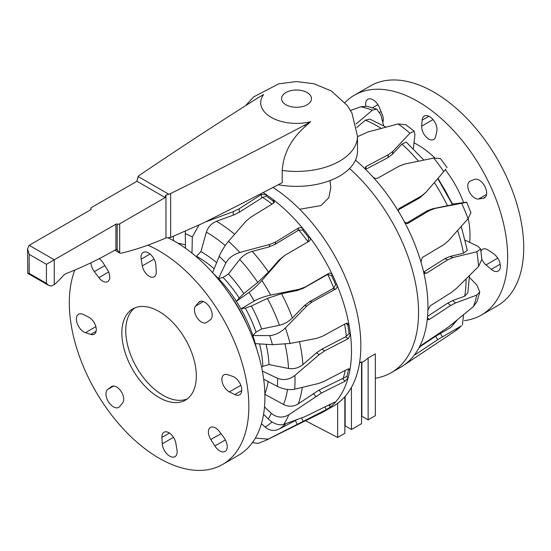 <?xml version="1.0" encoding="UTF-8"?>
<svg xmlns="http://www.w3.org/2000/svg" width="551" height="551" viewBox="0 0 551 551"><rect width="100%" height="100%" fill="white"/><g stroke="black" fill="none" stroke-linecap="round" stroke-linejoin="round"><path stroke-width="0.83" d="M305.068 126.627C290.997 139.196 283.379 153.805 282.215 170.445L282.215 182.67A5145.204 2970.558 180 0 1 202.548 223.382L170.658 237.419L170.658 193.497A5145.204 2970.558 0 0 0 305.068 124.953L310.681 121.716L305.068 126.627L305.068 124.953M170.658 237.419L165.954 237.915L165.954 195.095L168.764 194.214L138.06 176.485A5.544 3.203 0 0 1 139.3 175.39A5145.204 2970.558 0 0 1 258.02 97.789L263.626 94.552A35.808 20.669 0 0 0 271.195 117.342A35.808 20.669 0 0 0 310.681 121.716M245.636 105.634L253.591 96.948L278.758 83.821L296.293 81.569L313.85 83.711L331.254 90.943L347.275 105.468L351.931 113.003L357.496 136.221L357.496 151.16A60.982 35.209 180 0 1 282.215 185.384A60.982 35.209 180 0 1 278.227 184.743M165.954 237.915A388.056 224.043 -60 0 1 121.516 253.136A6.653 3.843 -60 0 1 119.698 253.019L116.915 249.383L115.91 249.555A435.924 251.683 -60 0 1 66.526 273.42A8.871 5.124 120 0 0 62.78 276.216A56.905 32.853 -60 0 1 54.26 284.612L51.126 286.059L48.722 285.418L46.422 283.338L29.175 273.386L27.791 273.337L27.55 248.894L29.175 254.355L29.175 273.386M46.422 283.338L46.422 264.315L115.91 224.195A1.109 0.641 180 0 1 117.177 224.071A2.218 1.281 0 0 0 119.698 223.823L165.169 197.568A3.327 1.922 -60 0 1 165.954 195.095M168.764 194.214A5.544 3.203 0 0 0 170.658 193.497M119.698 223.823L119.698 253.019L114.794 250.202M138.06 176.485L137.729 178.799A3.327 1.922 120 0 0 136.944 181.272L91.473 207.527A2.218 1.281 0 0 0 90.825 208.43A2.218 1.281 0 0 0 91.039 208.981A1.109 0.641 180 0 1 91.149 209.263A1.109 0.641 180 0 1 90.825 209.711L29.175 245.305L27.55 248.894M165.169 197.568L136.944 181.272M134.781 307.913A52.662 30.408 -120 0 0 136.669 367.469A52.662 30.408 -120 0 0 187.299 398.883A52.662 30.408 -120 0 1 136.669 367.469A52.662 30.408 -120 0 1 134.781 307.913M173.42 240.615L173.345 236.393M185.522 248.274L185.267 233.61A115.703 66.802 60 0 1 192.333 236.992L191.982 253.15M185.336 231.448L185.267 233.61M205.158 222.074L233.107 211.729L239.072 208.822L261.381 194.462L266.092 194.517A131.806 76.1 60 0 1 273.565 199.91L274.426 202.169L273.516 203.216L250.719 217.225L246.077 221.089L228.486 241.324C224.615 245.98 221.516 250.987 219.174 256.36A115.703 66.802 60 0 1 225.876 262.91L218.499 278.579A1278.127 636.935 -31.6 0 1 223.065 277.415L228.451 273.992L239.726 259.445C242.95 255.574 247.117 252.881 252.234 251.373L268.978 246.931L274.977 244.403L298.8 230.029A127.729 73.744 60 0 1 307.995 241.744L307.823 241.965M263.13 192.575A131.806 76.1 60 0 1 266.092 194.517L266.209 196.122L262.648 197.416A127.729 73.744 60 0 1 272.049 204.118M198.87 225.207L192.333 236.992M195.963 256.435A1278.127 966.867 -48.4 0 1 196.5 256.249L200.908 251.621L206.363 232.178C208.064 226.998 211.453 223.362 216.522 221.282L233.349 215.124L239.313 212.225L262.648 197.416M266.209 196.122A129.974 75.039 60 0 1 273.124 201.115L273.675 203.105M212.569 272.786L219.174 256.36M228.486 241.324A127.825 73.8 60 0 1 239.864 252.448L269.907 244.375L275.906 241.848L298.718 227.825L301.039 227.535L303.195 228.879A131.806 76.1 60 0 1 309.641 237.088C310.695 238.79 310.537 240.153 309.173 241.186L285.025 255.223L281.093 258.639L261.883 280.514C257.537 285.335 253.253 289.303 249.031 292.423A115.703 66.802 60 0 1 254.211 301.011L240.925 308.918A1278.127 231.131 -18.2 0 1 245.278 308.05L251.346 306.053L267.387 298.401L281.527 293.711L297.568 290.439L303.47 288.194L327.693 274.419A127.729 73.744 60 0 1 333.83 288.132L309.51 301.686L304.366 305.633L292.381 317.961C288.593 321.674 284.268 324.112 279.419 325.283L261.615 328.988L256.07 332.163A1278.127 576.621 149.4 0 1 252.847 335.552L269.68 335.566A115.703 66.802 60 0 1 272.442 344.706L255.285 343.631A91.872 53.041 60 0 1 256.373 347.998M273.124 201.115L273.565 199.91A131.806 76.1 60 0 1 303.195 228.879L302.754 230.084L298.8 230.029M239.864 252.448C233.355 254.514 228.693 258.006 225.876 262.91M302.754 230.084A129.974 75.039 60 0 1 308.725 237.688L307.995 241.744M285.025 255.223L279.157 259.914L268.489 272.084L257.744 282.408L243.824 293.58L239.224 298.015A1278.127 165.114 136.1 0 1 236.345 301.321L249.031 292.423M261.883 280.514A127.825 73.8 60 0 1 270.672 295.095L299.503 289.172L305.412 286.926L328.63 273.454C330.207 272.779 331.509 273.31 332.529 275.052A131.806 76.1 60 0 1 336.833 284.674C337.46 286.603 337.054 288.07 335.621 289.082L312.121 301.92L306.976 305.867L285.384 327.948C280.438 332.611 275.204 335.146 269.68 335.566M308.725 237.688L309.641 237.088A131.806 76.1 60 0 1 332.529 275.052L331.612 275.652L327.693 274.419M270.672 295.095C264.28 296.528 258.798 298.497 254.211 301.011M331.612 275.652A129.974 75.039 60 0 1 335.6 284.564L333.83 288.132M285.384 327.948A127.825 73.8 60 0 1 290.067 343.466L316.784 338.355L322.487 336.262L346.007 323.409L347.22 323.141L349.031 325.076A131.806 76.1 60 0 1 350.45 334.429L348.294 338.624L324.704 350.849L319.249 354.603L294.923 375.438C289.365 379.632 283.572 380.589 277.546 378.323A115.703 66.802 60 0 1 277.408 386.437L263.674 379.143M335.6 284.564L336.833 284.674A131.806 76.1 60 0 1 349.031 325.076L347.798 324.959L346.042 323.396M290.067 343.466L272.442 344.706M347.798 324.959A129.974 75.039 60 0 1 349.114 333.63L345.463 336.923L321.867 349.148L316.419 352.909L302.912 364.576C298.649 367.985 293.855 369.28 288.531 368.461L269.005 364.576L262.855 366.305A1278.127 922.691 165.2 0 1 261.635 367.393M262.366 371.05L277.546 378.323M294.923 375.438A127.825 73.8 60 0 1 294.689 389.206L318.76 383.434L324.181 381.32L347.798 369.087L349.424 368.922L349.837 370.279A131.806 76.1 60 0 1 348.129 377.759L345.002 381.251L321.515 392.987L288.848 414.758C282.773 418.264 276.912 417.775 271.264 413.312A115.703 66.802 60 0 1 268.254 418.987L263.557 414.29M349.114 333.63L350.45 334.429A131.806 76.1 60 0 1 349.837 370.279L348.501 369.48A129.974 75.039 60 0 1 346.916 376.409L318.946 390.115L298.256 403.855C293.566 406.783 288.641 406.982 283.496 404.475L264.728 394.192M294.689 389.206C289.185 390.198 283.421 389.275 277.408 386.437M348.225 368.908L348.501 369.48M264.494 406.941L271.264 413.312M288.848 414.758A127.825 73.8 60 0 1 283.737 424.401L305.089 416.604L333.686 402.588C335.111 401.934 335.49 402.03 334.815 402.864A131.806 76.1 60 0 1 330.276 407.168A131.806 76.1 60 0 1 324.188 411.397A131.806 76.1 60 0 1 321.701 412.733L266.133 440.221A127.825 73.8 60 0 0 268.213 439.126L255.361 438.1M335.132 402.209L334.815 402.864A131.806 76.1 60 0 0 348.129 377.759L346.916 376.409M283.737 424.401C278.847 425.661 273.689 423.857 268.254 418.987M272.986 187.471A131.806 76.1 60 0 1 354.754 303.794A131.806 76.1 60 0 1 333.569 405.984L324.188 411.397M213.389 273.537A91.872 53.041 60 0 1 218.499 278.579A91.872 53.041 60 0 1 236.345 301.321A91.872 53.041 60 0 1 240.925 308.918A91.872 53.041 60 0 1 252.847 335.552A91.872 53.041 60 0 1 255.285 343.631M331.392 403.731A129.974 75.039 60 0 1 329.395 405.495L330.276 407.168L326.302 409.586L268.213 439.126M266.133 440.221L258.026 443.424L252.427 442.618M297.216 419.552L279.219 429.022C274.226 431.35 269.549 430.703 265.189 427.094L261.443 423.65M329.395 405.495L328.444 405.205M461.387 325.841L454.637 331.392A127.825 73.8 -120 0 0 461.387 325.841L437.756 339.643L416.26 353.99C414.965 354.81 414.621 354.761 415.227 353.845A131.806 76.1 -120 0 0 418.76 348.204L421.99 344.823L448.548 326.977L473.447 306.57L476.98 301.659L479.804 291.947M414.937 354.527L415.227 353.845A131.806 76.1 -120 0 1 403.043 365.768A131.806 76.1 -120 0 1 400.646 367.262L391.272 372.676A131.806 76.1 -120 0 0 349.541 168.544M462.454 325.014L463.515 314.807M457.172 320L450.89 327.397L435.579 336.289L419.738 346.855M473.447 306.57A127.825 73.8 -120 0 0 476.76 295.116L455.484 302.988L450.594 305.495L429.312 319.477L427.824 319.752L427.383 318.368A131.806 76.1 -120 0 0 427.907 309.999L430.173 305.86L451.407 292.436L456.393 288.449L478.543 266.512L481.822 259.397L480.624 248.894L477.717 246.201L465.216 240.208M418.76 348.204A131.806 76.1 -120 0 0 427.383 318.368M476.76 295.116L479.797 291.947L476.835 284.963L469.445 277.415M469.486 275.555L467.827 292.87L464.707 296.183L452.764 300.515L447.867 303.016L427.569 316.357M478.543 266.512A127.825 73.8 -120 0 0 476.856 251.766L452.867 257.579L447.681 259.81L426.433 273.248L424.842 273.427L423.519 271.615A131.806 76.1 -120 0 0 420.943 261.959L422.259 257.544L443.658 244.754L448.39 240.815L468.047 218.775L470.933 212.603L466.642 202.203L452.095 204.145M427.907 309.999A131.806 76.1 -120 0 0 423.519 271.615M476.856 251.766L480.624 248.894M461.249 226.44L467.338 250.299L463.522 253.205L450.064 256.422L444.871 258.646L423.636 272.07M468.047 218.775A127.825 73.8 -120 0 0 461.655 203.298L435.014 208.409L429.518 210.503L408.119 223.293L407.368 223.554L404.31 221.654A131.806 76.1 -120 0 0 399.076 212.383A131.806 76.1 -120 0 0 373.068 177.14A131.806 76.1 -120 0 0 366.084 169.86A131.806 76.1 -120 0 0 355.471 160.155M420.943 261.959A131.806 76.1 -120 0 0 404.31 221.654M461.655 203.298C466.986 202.258 467.999 201.962 464.686 202.396M452.047 204.807L432.611 208.76L427.115 210.847L405.715 223.637M375.327 378.22A131.806 76.1 -120 0 0 391.272 372.676M356.759 127.563L365.354 120.173L369.866 119.106L385.982 127.116M356.022 124.037L372.366 110.166A127.825 73.8 -120 0 0 360.685 106.791L350.546 110.448M366.084 169.86L365.203 167.697L366.167 166.436L388.365 154.728L392.891 151.318L409.937 133.204A127.825 73.8 -120 0 0 398.077 123.947L368.054 131.944L357.496 136.682M399.076 212.383C398.159 210.565 398.339 209.18 399.613 208.23L421.357 196.046L425.93 192.313L443.775 171.623A127.825 73.8 -120 0 0 433.789 158.089L405.013 163.971L399.255 166.085L377.511 178.269L375.238 178.455L373.068 177.14M399.082 208.664L398.704 209.263M398.029 210.027L419.772 197.85L425.93 192.313M360.685 106.791L367.014 106.302L376.726 109.091L380.899 114.994L383.634 125.738M372.366 110.166L376.726 109.091M398.077 123.947L405.86 124.719L414.249 131.262L414.917 134.947L413.353 148.715M409.937 133.204L414.249 131.262M366.167 166.436L365.671 169.371L387.876 157.676L392.402 154.259L401.92 144.08L406.28 142.103L423.871 160.086M433.789 158.089L440.449 158.592L447.15 167.669M443.775 171.623L445.883 169.081M299.689 209.263L321.013 205.571L328.857 197.616L330.8 187.526L330.056 180.563M359.534 362.992L361.546 361.828L361.546 423.671L351.435 429.511L351.435 387.374M361.546 362.654L362.289 362.221A108.265 62.511 -120 0 0 368.137 358.026L375.327 353.873L375.327 415.716L368.137 419.869L368.137 358.026M361.546 416.081A4.656 2.686 180 0 1 361.862 416.246L368.137 419.869M344.85 425.723A4.656 2.686 180 0 1 345.16 425.889L351.435 429.511M344.85 396.72L344.85 433.313L337.653 437.466L337.653 403.318M305.495 420.75L337.653 437.466M99.201 258.667A10.531 6.082 60 0 1 103.278 263.089L107.342 269.529A9.98 5.758 60 0 1 107.686 281.63A9.98 5.758 60 0 1 98.877 277.635L94.345 271.636A10.531 6.082 60 0 1 90.936 262.786M141.173 259.149A10.531 6.082 60 0 1 143.191 252.413A10.531 6.082 60 0 1 151.07 254.989A10.531 6.082 60 0 1 155.885 265.245L156.25 271.671A9.98 5.758 60 0 1 154.204 276.795A9.98 5.758 60 0 1 147.22 274.825A9.98 5.758 60 0 1 142.316 265.899L141.173 259.149L150.03 254.039M198.498 302.533A10.531 6.082 60 0 1 199.49 301.679A10.531 6.082 60 0 1 209.841 307.458A10.531 6.082 60 0 1 210.372 319.697L206.818 322.342A9.98 5.758 60 0 1 206.494 322.562A9.98 5.758 60 0 1 197.072 317.7A9.98 5.758 60 0 1 195.577 306.08L198.498 302.533L200.722 301.245M232.729 376.374A10.531 6.082 60 0 1 240.842 385.349A10.531 6.082 60 0 1 239.568 394.812A10.531 6.082 60 0 1 234.809 394.557L229.423 391.871A9.98 5.758 60 0 1 222.521 383.131A9.98 5.758 60 0 1 223.961 374.825A9.98 5.758 60 0 1 227.46 374.646L232.729 376.374M223.823 437.418A10.531 6.082 60 0 1 225.049 451.441A10.531 6.082 60 0 1 214.89 445.973L210.826 439.526A9.98 5.758 60 0 1 210.475 427.424A9.98 5.758 60 0 1 219.284 431.426L223.823 437.418M176.988 449.912A10.531 6.082 60 0 1 174.977 456.648A10.531 6.082 60 0 1 167.091 454.065A10.531 6.082 60 0 1 162.276 443.817L161.911 437.391A9.98 5.758 60 0 1 163.964 432.26A9.98 5.758 60 0 1 170.941 434.236A9.98 5.758 60 0 1 175.852 443.162L176.988 449.912M119.663 406.528A10.531 6.082 60 0 1 118.672 407.375A10.531 6.082 60 0 1 108.32 401.603A10.531 6.082 60 0 1 107.796 389.357L111.343 386.712A9.98 5.758 60 0 1 111.667 386.499A9.98 5.758 60 0 1 121.089 391.362A9.98 5.758 60 0 1 122.591 402.981L119.663 406.528M85.433 332.687A10.531 6.082 60 0 1 77.319 323.712A10.531 6.082 60 0 1 78.593 314.249A10.531 6.082 60 0 1 83.353 314.497L88.739 317.183A9.98 5.758 60 0 1 95.64 325.923A9.98 5.758 60 0 1 94.207 334.23A9.98 5.758 60 0 1 90.708 334.416L85.433 332.687L95.853 326.667M74.853 270.052A126.95 73.297 -120 0 0 110.696 413.897A126.95 73.297 -120 0 0 222.556 464.472L238.631 455.195A126.95 73.297 -120 0 0 264.039 382.07A126.95 73.297 -120 0 0 168.379 237.977M222.556 464.472A126.95 73.297 -120 0 0 247.964 391.348A126.95 73.297 -120 0 0 147.82 245.188M195.956 369.804A52.662 30.408 -120 0 0 170.886 320.558A52.662 30.408 -120 0 0 132.75 308.918A52.662 30.408 -120 0 0 132.75 369.735A52.662 30.408 -120 0 0 185.411 400.136A52.662 30.408 -120 0 0 195.956 369.804M480.968 251.284A9.98 5.758 60 0 1 482.607 249.245A9.98 5.758 60 0 1 488.172 250.106L493.551 253.715A10.531 6.082 60 0 1 499.936 263.006A10.531 6.082 60 0 1 498.207 271.058A10.531 6.082 60 0 1 491.272 269.349L486.01 264.914A9.98 5.758 60 0 1 481.808 259.204M474.397 179.426A10.531 6.082 60 0 1 484.694 186.1A10.531 6.082 60 0 1 484.481 197.892A10.531 6.082 60 0 1 483.158 198.339L478.585 199.001A9.98 5.758 60 0 1 469.321 191.817A9.98 5.758 60 0 1 469.858 181.293A9.98 5.758 60 0 1 470.278 181.086L474.397 179.426M422.128 120.187A10.531 6.082 60 0 1 424.291 116.054A10.531 6.082 60 0 1 433.162 119.739A10.531 6.082 60 0 1 436.812 131.303L435.6 136.669A9.98 5.758 60 0 1 433.713 139.513A9.98 5.758 60 0 1 425.758 136.552A9.98 5.758 60 0 1 421.687 126.145L422.128 120.187L428.947 116.254M365.788 106.109A10.531 6.082 60 0 1 367.786 99.29A10.531 6.082 60 0 1 379.37 107.5L382.229 114.436A9.98 5.758 60 0 1 382.738 122.232M445.346 169.804A73.731 42.572 60 0 1 459.968 193.897A73.731 42.572 60 0 1 463.584 202.548M468.226 218.568A73.731 42.572 60 0 1 469.624 242.323M414.021 142.854A73.731 42.572 60 0 1 434.767 157.91M344.96 102.555A126.95 73.297 60 0 1 354.403 95.171A126.95 73.297 60 0 1 490.356 185.797A126.95 73.297 60 0 1 481.354 315.055A126.95 73.297 60 0 1 464.376 320.627M354.403 95.171L370.479 85.894A126.95 73.297 60 0 1 506.424 176.52A126.95 73.297 60 0 1 497.422 305.777L481.354 315.055M285.935 104.766A14.967 8.644 180 0 1 292.643 90.302A14.967 8.644 180 0 1 310.971 100.888A14.967 8.644 180 0 1 285.935 104.766M357.496 136.221A60.982 35.209 180 0 1 282.215 170.445M54.26 284.612L54.26 259.79L29.175 245.305M115.91 249.555L115.91 224.195M117.177 250.278L117.177 224.071M91.039 209.538L91.039 208.981M46.422 264.315L29.175 254.355M233.107 211.729L233.349 215.124M239.072 208.822L239.313 212.225M261.622 197.864L261.381 194.462M269.907 244.375L268.978 246.931M275.906 241.848L274.977 244.403M297.774 230.394L298.697 227.839M281.093 258.639L279.157 259.914M299.503 289.172L297.568 290.439M305.412 286.926L303.47 288.194M326.688 274.729L328.63 273.454M335.621 289.082L333.011 288.848M312.121 301.92L309.51 301.686M306.976 305.867L304.366 305.633M344.575 324.195A127.729 73.744 60 0 1 346.352 336.248M348.294 338.624L345.463 336.923M324.704 350.849L321.867 349.148M319.249 354.603L316.419 352.909M345.222 370.424A127.729 73.744 60 0 1 343.39 377.766M345.002 381.251L342.433 378.379M321.515 392.987L318.946 390.115M315.792 396.424L313.223 393.552M228.906 293.27A90.763 52.4 60 0 1 247.048 324.691M334.319 402.306L334.815 402.864M297.196 424.084L295.343 420.544M303.119 421.04L301.507 417.954M326.302 409.586L324.932 406.962M302.258 387.429A124.636 71.961 60 0 1 298.256 403.855M287.539 389.44A115.896 66.912 60 0 1 283.496 404.475M268.172 381.526A95.612 55.203 60 0 1 264.879 393.82M259.562 343.9A91.962 53.096 60 0 1 262.855 366.305M269.005 364.576A95.612 55.203 -120 0 0 266.105 344.306M288.531 368.461A115.896 66.912 -120 0 0 285.012 344.21M302.912 364.576A124.636 71.961 -120 0 0 299.489 341.682M245.278 308.05A91.962 53.096 60 0 1 256.07 332.163M261.615 328.988A95.612 55.203 -120 0 0 251.346 306.053M279.419 325.283A115.896 66.912 -120 0 0 267.387 298.401M292.381 317.961A124.636 71.961 -120 0 0 281.527 293.711M223.065 277.415A91.962 53.096 60 0 1 239.224 298.015M243.824 293.58A95.612 55.203 -120 0 0 228.451 273.992M257.744 282.408A115.896 66.912 -120 0 0 239.726 259.445M268.489 272.084A124.636 71.961 -120 0 0 252.234 251.373M196.5 256.249A91.962 53.096 60 0 1 214.167 268.819M216.633 262.682A95.612 55.203 -120 0 0 200.908 251.621M225.256 245.532A115.896 66.912 -120 0 0 206.363 232.178M234.616 234.244A124.636 71.961 -120 0 0 216.522 221.282M185.46 244.933A95.612 55.203 -120 0 0 177.952 243.26M265.189 427.094A115.896 66.912 -120 0 0 271.974 421.956M279.219 429.022A124.636 71.961 -120 0 0 285.921 423.629M442.419 336.771L440.249 333.41M437.756 339.643L435.579 336.289M415.716 353.15L416.26 353.99M455.484 302.988L452.764 300.515M450.594 305.495L447.867 303.016M427.445 317.755L429.325 319.463M452.867 257.579L450.064 256.422M447.681 259.81L444.871 258.646M423.664 272.084L426.446 273.234M435.014 208.409L432.611 208.76M429.518 210.503L427.115 210.847M406.542 223.52L408.119 223.293M448.073 195.812A91.872 53.041 -120 0 0 441.027 183.614M365.354 120.173A124.636 71.961 60 0 1 381.244 128.376M392.891 151.318L392.402 154.259M388.365 154.728L387.876 157.676M421.357 196.046L419.772 197.85M463.522 253.205A124.636 71.961 -120 0 0 457.585 230.552M466.084 278.93A124.636 71.961 60 0 1 464.707 296.183M455.401 321.433A124.636 71.961 60 0 1 450.89 327.397M401.92 144.08A124.636 71.961 60 0 1 418.471 161.188M434.36 182.539A124.636 71.961 60 0 1 447.543 205.895M361.862 362.475L361.862 416.246M345.16 396.362L345.16 425.889M94.345 271.636L104.842 265.575M98.877 277.635L108.63 272.001M142.316 265.899L154.066 259.115M195.577 306.08L203.395 301.562M234.809 394.557L241.737 390.563M229.423 391.871L240.821 385.294M214.89 445.973L225.4 439.905M210.826 439.526L220.979 433.665M162.276 443.817L173.517 437.329M161.911 437.391L169.433 433.052M107.796 389.357L113.561 386.031M111.343 386.712L112.018 386.327M90.708 334.416L96.115 331.296M500.205 264.191L491.272 269.349M497.746 258.137L486.01 264.914M485.527 196.976L483.158 198.339M486.567 194.393L478.585 199.001M433.038 119.588L421.687 126.145M377.876 104.635L372.517 107.727M381.051 111.578L379.887 112.252M137.674 178.889L137.674 178.035M90.825 209.711L90.825 208.43M48.722 285.418L27.791 273.337M454.637 331.392L403.043 365.768M438.024 178.29L452.557 204.077M437.756 178.531L452.578 204.793"/></g></svg>

